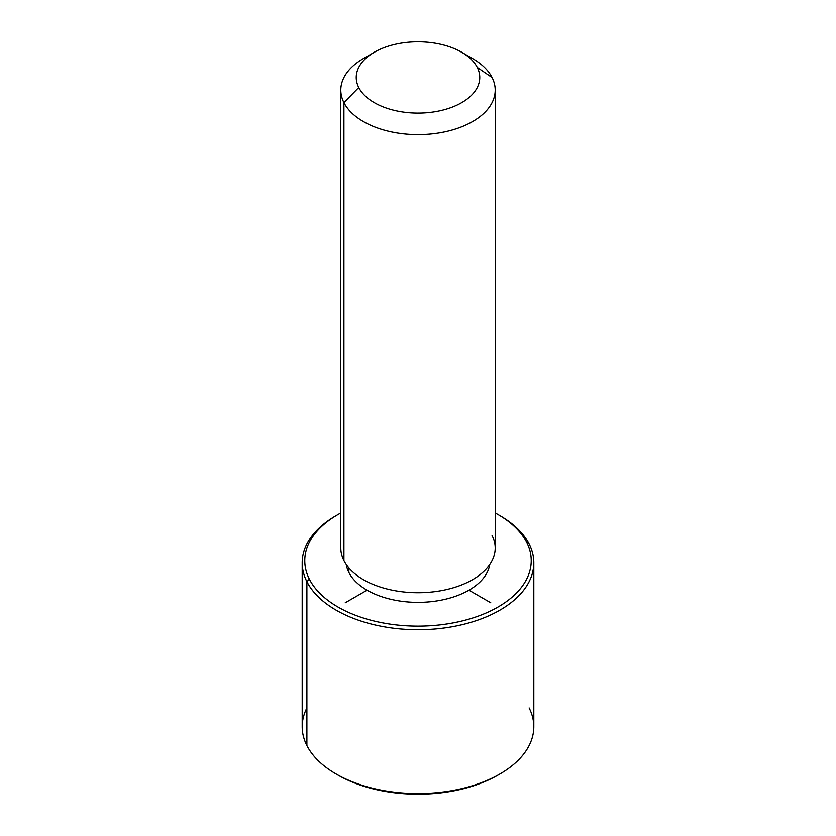 <?xml version="1.0" encoding="UTF-8"?>
<svg xmlns="http://www.w3.org/2000/svg" width="836" height="836" viewBox="0 0 836 836"><rect width="100%" height="100%" fill="white"/><g stroke="black" fill="none" stroke-linecap="round" stroke-linejoin="round"><path stroke-width="1.25" d="M348.863 572.441L348.863 567.957L348.863 572.441A72.053 41.601 180 0 1 346.25 564.582A72.053 41.601 0 0 0 348.863 572.441A72.053 41.601 0 0 0 424.928 602.139A72.053 41.601 0 0 0 489.75 564.582A72.053 41.601 180 0 1 424.928 602.139A72.053 41.601 180 0 1 348.863 572.441M495.205 90.069L495.205 548.123A77.205 44.569 180 0 1 428.983 592.243A77.205 44.569 180 0 1 343.92 560.674L343.92 102.619A77.205 44.569 0 0 0 428.983 134.188A77.205 44.569 0 0 0 495.205 90.069A77.205 44.569 0 0 0 492.08 77.518A77.205 44.569 0 0 0 466.519 55.395M369.481 55.395A77.205 44.569 0 0 0 340.795 90.069A77.205 44.569 0 0 0 343.92 102.619L343.92 560.674A77.205 44.569 180 0 1 340.795 548.123L340.795 90.069M343.92 102.619L358.738 87.498A61.759 35.655 0 0 0 435.389 111.669A61.759 35.655 0 0 0 477.262 67.423L492.08 77.518A77.205 44.569 180 0 1 439.736 132.83A77.205 44.569 180 0 1 343.92 102.619A77.205 44.569 180 0 1 363.409 58.551L374.329 52.24A61.759 35.655 0 0 0 358.738 87.498L343.92 102.619M461.671 52.24L472.591 58.551A77.205 44.569 180 0 1 492.08 77.518L477.262 67.423A61.759 35.655 0 0 0 461.671 52.24A61.759 35.655 0 0 0 374.329 52.24M343.92 560.674A77.205 44.569 0 0 0 439.736 590.895A77.205 44.569 0 0 0 492.08 535.573M358.738 87.498A61.759 35.655 180 0 1 400.611 43.242A61.759 35.655 180 0 1 477.262 67.423A61.759 35.655 180 0 1 435.389 111.669A61.759 35.655 180 0 1 358.738 87.498M498.068 514.506L499.886 515.561A115.807 66.859 180 0 1 529.115 544.006L526.649 542.324A113.226 65.375 0 0 0 498.068 514.506A113.226 65.375 0 0 0 495.205 512.907A113.226 65.375 180 0 1 526.649 542.324A113.226 65.375 180 0 1 449.883 623.457A113.226 65.375 180 0 1 309.351 579.139A113.226 65.375 180 0 1 340.795 512.907A113.226 65.375 0 0 0 337.932 514.506A113.226 65.375 0 0 0 309.351 579.139A113.226 65.375 -0 0 0 449.883 623.457A113.226 65.375 -0 0 0 526.649 542.324L529.115 544.006A115.807 66.859 180 0 1 450.604 626.99A115.807 66.859 180 0 1 306.885 581.657L309.351 579.139L306.885 581.657A115.807 66.859 180 0 1 336.114 515.561L337.932 514.506M337.033 515.028A115.807 66.859 0 0 0 302.193 562.837A115.807 66.859 0 0 0 306.885 581.657L306.885 745.545L306.885 581.657A115.807 66.859 0 0 0 434.469 629.017A115.807 66.859 0 0 0 533.807 562.837L533.807 726.724A115.807 66.859 180 0 1 434.469 792.904A115.807 66.859 180 0 1 306.885 745.545A115.807 66.859 0 0 0 336.114 774A115.807 66.859 0 0 0 499.886 774L498.068 775.056A113.226 65.375 180 0 1 337.932 775.056A113.226 65.375 180 0 1 337.033 774.523A113.226 65.375 0 0 0 498.967 774.523M533.807 562.837A115.807 66.859 0 0 0 529.115 544.006A115.807 66.859 0 0 0 498.967 515.028M306.885 707.904A115.807 66.859 0 0 0 306.885 745.545A115.807 66.859 180 0 1 302.193 726.724L302.193 562.837M499.886 774A115.807 66.859 0 0 0 529.115 707.904M367.046 590.153L345.216 602.756M468.954 590.153L490.784 602.756M336.114 774L337.932 775.056"/></g></svg>
